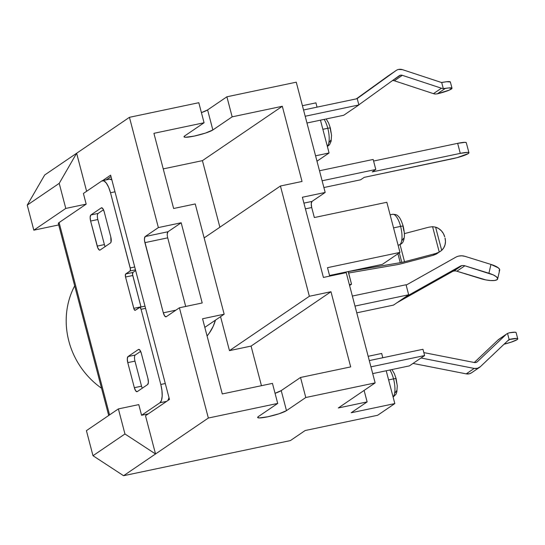 <?xml version="1.0" encoding="UTF-8"?>
<svg xmlns="http://www.w3.org/2000/svg" width="545" height="545" viewBox="0 0 545 545"><rect width="100%" height="100%" fill="white"/><g stroke="black" fill="none" stroke-linecap="round" stroke-linejoin="round"><path stroke-width="0.82" d="M497.64 278.931A13.066 3.672 13.1 0 0 488.906 273.249L464.871 265.783A6.533 6.07 -124.2 0 0 461.806 265.626A6.533 6.07 -124.2 0 0 460.178 266.239L405.078 297.223L408.675 294.77L406.045 284.749L352.363 296.058L406.045 284.749L408.675 294.77L397.087 302.659L452.193 271.676L397.087 302.659L393.49 305.105L356.764 312.837L393.49 305.105L405.078 297.223L460.178 266.239L452.193 271.676A6.533 6.07 -124.2 0 1 453.815 271.063A6.533 6.07 55.8 0 0 452.193 271.676L460.178 266.239A6.533 6.07 -124.2 0 1 461.806 265.626L453.815 271.063L461.806 265.626A6.533 6.07 -124.2 0 1 464.871 265.783L493.239 274.898L496.297 276.71L497.633 278.406L497.026 279.735L494.574 280.484L490.65 280.552L485.854 279.919L456.88 271.219L464.871 265.783L456.88 271.219A6.533 6.07 55.8 0 0 453.815 271.063A6.533 6.07 -124.2 0 1 456.88 271.219L480.915 278.686A13.066 3.672 13.1 0 0 497.026 279.735A13.066 3.672 13.1 0 0 497.64 278.931L499.697 270.102A13.066 3.672 -166.9 0 0 490.963 264.42L465.042 256.368L461.969 255.816L458.91 256.055A13.066 12.14 -124.2 0 1 465.042 256.368L490.963 264.42L488.906 273.249L490.963 264.42L498.355 267.874L499.683 269.577L499.077 270.899M388.06 75.993L356.314 98.87L396.052 70.557A7.841 7.283 -124.2 0 1 398.64 69.419A7.841 7.283 -124.2 0 1 402.442 69.644L440.762 82.261L402.442 69.644L398.64 69.419A7.841 7.283 -124.2 0 0 396.201 70.455L388.21 75.891A7.841 7.283 55.8 0 0 388.06 75.993L356.948 98.74L396.052 70.557A7.841 7.283 -124.2 0 1 396.201 70.455M392.434 80.653A3.917 3.645 55.8 0 0 392.352 80.674A3.917 3.645 55.8 0 1 392.434 80.653L400.425 75.217L392.434 80.653A3.917 3.645 55.8 0 1 394.335 80.769L402.326 75.333L441.45 88.215L433.459 93.651A7.841 7.283 55.8 0 0 435.298 94.013L437.315 93.842L445.204 88.474L443.289 88.576A7.841 7.283 -124.2 0 1 441.45 88.215L433.459 93.651L394.335 80.769A3.917 3.645 55.8 0 0 392.434 80.653M450.354 81.948L446.553 81.743L441.682 82.445L443.289 88.576A7.841 7.283 -124.2 0 1 441.45 88.215L402.326 75.333A3.917 3.645 55.8 0 0 399.131 75.789L358.842 104.824L399.131 75.789A3.917 3.645 -124.2 0 1 402.326 75.333L394.335 80.769L433.459 93.651A7.841 7.283 -124.2 0 0 435.298 94.013M401.801 262.377A7.841 1.036 -14.7 0 1 400.262 262.676L397.932 253.793L400.262 262.676L348.303 271.614L351.518 284.197L348.207 271.56L400.262 262.676A7.841 1.036 165.3 0 0 401.801 262.377L399.301 252.86L401.801 262.377A7.841 1.036 165.3 0 0 404.533 261.729L400.057 244.671L404.533 261.729A7.841 1.036 -14.7 0 1 401.801 262.377M401.338 263.739A7.841 1.036 -14.7 0 1 398.606 264.386A7.841 1.036 -14.7 0 1 397.067 264.686L348.589 273.025L397.067 264.686A7.841 1.036 -14.7 0 0 398.606 264.386A7.841 1.036 -14.7 0 0 401.338 263.739L432.955 255.401L436.45 253.997L441.688 250.353L435.591 227.129L438.684 228.573L441.355 230.773L443.412 233.587L444.7 236.803A13.066 12.14 -124.2 0 0 435.591 227.129L432.58 226.686L439.243 252.09L435.755 253.5L404.533 261.729L435.755 253.5L432.955 255.401L401.338 263.739M396.12 378.68A3.917 0.518 165.3 0 0 393.531 378.87A15.682 5.416 78.1 0 1 393.054 396.855A15.682 5.416 -101.9 0 0 393.531 378.87L388.612 379.906L393.531 378.87A15.682 5.416 -101.9 0 0 389.886 369.994A15.682 5.416 78.1 0 1 393.531 378.87A3.917 0.518 -14.7 0 1 396.12 378.68A3.917 0.518 -14.7 0 1 395.929 378.925L396.787 383.428M327.783 128.266A15.682 5.416 78.1 0 1 327.313 146.251A15.682 5.416 -101.9 0 0 327.783 128.266L322.865 129.308L327.783 128.266A15.682 5.416 -101.9 0 0 324.146 119.389A15.682 5.416 78.1 0 1 327.783 128.266A3.917 0.518 -14.7 0 1 330.379 128.082A3.917 0.518 165.3 0 0 327.783 128.266M398.088 245.196L399.042 244.991A15.682 5.416 -101.9 0 0 400.602 226.386A3.917 0.518 -14.7 0 1 403.198 226.195A3.917 0.518 165.3 0 0 400.602 226.386A15.682 5.416 78.1 0 1 399.199 244.95M392.42 214.342A15.682 5.416 78.1 0 1 400.602 226.386L393.544 227.871L400.602 226.386A15.682 5.416 -101.9 0 0 392.577 214.301C395.602 214.369 397.434 214.968 398.068 216.086C399.764 217.353 401.474 220.725 403.198 226.209A3.917 0.518 -14.7 0 1 403.007 226.441L403.865 230.944M101.554 388.258A78.412 72.853 -124.2 0 1 74.685 285.853A78.412 72.853 55.8 0 0 101.554 388.258M215.466 320.126A47.047 43.709 -124.2 0 1 207.073 335.979L209.334 333.05L213.19 326.312L215.466 320.126M360.62 179.802L364.217 177.357L457.194 157.634L468.298 153.561L468.911 152.709L467.603 152.375L460.287 153.37L372.208 171.92L375.798 169.475L322.122 180.777L375.798 169.475L373.168 159.447L319.493 170.755L373.168 159.447L375.798 169.475L372.208 171.92L460.287 153.37L457.657 143.342L373.591 161.048L457.657 143.342L460.287 153.37A13.066 1.724 -14.7 0 1 468.938 152.77A13.066 1.724 -14.7 0 1 468.298 153.561A13.066 1.724 -14.7 0 1 452.302 158.806L364.217 177.357L360.62 179.802L323.894 187.534L360.62 179.802M343.691 115.274L358.869 104.947L305.193 116.248L358.869 104.947L357.227 98.679L303.545 109.981L357.227 98.679L358.869 104.947L343.691 115.274L306.964 123.007L343.691 115.274M471.657 372.726L469.538 373.741L466.207 373.863L413.028 363.426L409.438 365.872L372.705 373.611L409.438 365.872L424.616 355.544L370.934 366.846L424.616 355.544L422.975 349.277L369.292 360.586L422.975 349.277L424.616 355.544L421.019 357.99L474.198 368.427L466.207 373.863A7.841 7.283 55.8 0 0 471.527 372.814L479.518 367.378A7.841 7.283 -124.2 0 1 474.198 368.427L466.207 373.863L413.028 363.426L421.019 357.99L474.198 368.427L477.529 368.304L480.37 366.69L508.403 340.1A3.917 3.645 -124.2 0 1 509.139 339.569L516.633 338.459L517.743 338.813L517.11 339.63L511.21 342.144L504.084 344.195A13.066 1.724 -14.7 0 0 517.11 339.63A13.066 1.724 -14.7 0 0 517.75 338.84A13.066 1.724 -14.7 0 0 510.038 339.249L507.436 341.02L509.139 339.569A3.917 3.645 55.8 0 0 508.403 340.1L480.37 366.69A7.841 7.283 -124.2 0 1 479.518 367.378M327.497 267.663L329.711 276.117L327.497 267.663L399.976 252.396L386.827 202.277L314.342 217.544L311.713 207.522L314.342 217.544L386.827 202.277L399.976 252.396L382.399 264.359L399.976 252.396L327.497 267.663M346.218 272.643L375.144 382.903L338.316 407.967L375.144 382.903L346.218 272.643L323.417 277.446L302.38 197.249L325.181 192.453L311.999 201.418L311.256 203.66L311.713 207.522L305.425 208.844L311.713 207.522A5.225 1.805 -101.9 0 1 311.999 201.418L325.181 192.453L296.255 82.186L325.181 192.453L302.38 197.249L323.417 277.446L346.218 272.643M349.597 285.505L351.518 284.197L349.597 285.505M302.421 105.703L315.93 102.855L317.054 107.14L315.93 102.855L302.421 105.703M320.467 120.166L329.078 152.975L315.575 155.822L329.078 152.975L320.467 120.166M351.137 412.776L394.818 403.579L386.214 370.764L394.818 403.579L351.137 412.776L367.119 401.903L338.316 407.967L367.119 401.903L364.101 390.418L367.119 401.903L351.137 412.776M382.794 357.738L381.67 353.46L368.168 356.301L381.67 353.46L382.794 357.738M204.068 122.754L198.809 102.705L129.444 117.318L158.37 227.578L181.172 222.776L202.209 302.972L179.414 307.775L208.34 418.035L277.705 403.429L272.446 383.38L222.278 393.946L202.556 318.764L224.159 314.213L195.233 203.953L173.63 208.497L153.908 133.321L204.068 122.754L184.775 135.882L184.053 136.877L185.579 137.265L194.143 136.107L205.438 133.089L212.857 129.969L232.15 116.841L282.31 106.275L302.039 181.458L280.437 186.009L309.362 296.269L330.965 291.725L350.687 366.901L300.527 377.467L305.786 397.516L375.144 382.903L305.786 397.516L286.486 410.644L279.074 413.757L267.772 416.782L259.216 417.94L257.69 417.552L258.405 416.557L277.705 403.429L208.34 418.035L179.414 307.775L166.225 316.74L164.713 316.046L163.316 312.816L144.527 240.652L144.445 238.785L145.188 236.55L158.37 227.578L129.444 117.318L198.809 102.705L204.068 122.754L153.908 133.321L173.63 208.497L195.233 203.953L224.159 314.213L204.818 327.375L224.159 314.213L202.556 318.764L222.278 393.946L272.446 383.38L277.705 403.429L258.405 416.557A15.287 2.017 -14.7 0 0 257.656 417.484A15.287 2.017 -14.7 0 0 270.334 416.21A15.287 2.017 -14.7 0 0 286.486 410.644L281.227 390.595L275.041 393.299A15.287 2.017 165.3 0 0 281.227 390.595L286.486 410.644L305.786 397.516L300.527 377.467L281.227 390.595L300.527 377.467L350.687 366.901L330.965 291.725L251.068 346.089L229.465 350.639L220.555 316.665L229.465 350.639L309.362 296.269L229.465 350.639L251.068 346.089L330.965 291.725L309.362 296.269L280.437 186.009L204.143 237.92L280.437 186.009L302.039 181.458L282.31 106.275L202.42 160.646L163.241 168.895L202.42 160.646L282.31 106.275L232.15 116.841L212.857 129.969L207.597 109.927L226.89 96.792L232.15 116.841L226.89 96.792L296.255 82.186L226.89 96.792L207.597 109.927L212.857 129.969A15.287 2.017 -14.7 0 1 196.697 135.535A15.287 2.017 -14.7 0 1 184.026 136.809A15.287 2.017 -14.7 0 1 184.775 135.882L204.068 122.754M377.644 415.27L394.818 403.579L377.644 415.27L305.159 430.53L290.376 440.592L305.159 430.53L377.644 415.27M316.986 161.204L329.078 152.975L316.986 161.204M261.457 385.697L251.068 346.089L261.457 385.697M219.88 227.21L202.42 160.646L219.88 227.21M58.363 223.579L59.098 222.564L86.185 204.13L65.782 208.428L33.824 230.174L58.703 224.935L33.824 230.174L65.782 208.428L59.207 183.365L76.634 153.254L129.444 117.318L76.634 153.254L86.614 191.288L76.634 153.254L44.676 175L76.634 153.254L59.207 183.365L27.25 205.111L59.207 183.365L65.782 208.428L86.185 204.13L59.098 222.564L109.559 414.909L59.098 222.564A15.682 2.071 165.3 0 0 58.329 223.505L108.7 415.494M86.417 430.652L118.381 408.907L138.777 404.608L118.381 408.907L124.955 433.97L155.529 453.971L208.34 418.035L123.572 475.717L290.376 440.592L123.572 475.717L155.529 453.971L145.501 415.753L155.529 453.971L124.955 433.97L118.381 408.907L86.417 430.652L92.991 455.715L124.955 433.97L92.991 455.715L123.572 475.717L92.991 455.715L86.417 430.652M106.159 179.891L111.003 176.594L106.159 179.891M167.853 400.548L169.005 397.666A15.682 5.416 -101.9 0 1 167.846 400.555M141.012 306.998L132.558 274.503L132.891 272.452L135.657 270.572L132.891 272.452A2.616 0.906 -101.9 0 0 132.748 275.504L140.971 306.828A2.616 0.906 -101.9 0 0 141.012 306.998M135.119 310.357L135.106 310.357A2.616 0.906 78.1 0 0 135.221 310.309L139.615 307.319A2.616 0.906 78.1 0 1 139.738 307.264A2.616 0.906 78.1 0 1 141.073 309.281L160.795 384.457L165.292 383.51L160.795 384.457A15.682 5.416 78.1 0 1 159.951 402.755L141.571 415.263L138.777 404.608L141.571 415.263L148.315 413.839L141.571 415.263L159.951 402.755L161.483 400.364L162.185 396.045L161.94 390.458L160.795 384.457L141.073 309.281L139.976 307.298L135.221 310.309L134.077 309.26L125.548 277.017L125.439 274.367L130.085 270.981L130.418 268.93L110.506 192.753L108.632 187.242L106.309 183.072L103.897 180.872L101.765 180.974A15.682 5.416 78.1 0 1 102.48 180.667L109.681 179.148A15.682 5.416 -101.9 0 1 111.848 179.809L109.593 179.169M201.412 112.624L207.597 109.927A15.287 2.017 165.3 0 1 201.412 112.624M102.562 180.647L110.628 175.156L169.468 399.444L145.501 415.753L169.468 399.444L110.628 175.156L102.562 180.647M83.392 193.482L86.185 204.13L83.392 193.482L101.765 180.974L83.392 193.482M44.676 175L27.25 205.111L33.824 230.174L27.25 205.111L44.676 175M135.249 355.02L140.63 351.355L135.249 355.02L128.048 356.539L135.249 355.02A5.225 1.805 -101.9 0 0 134.969 361.117L127.768 362.636A5.225 1.805 78.1 0 1 128.048 356.539L138.437 349.468A5.225 1.805 78.1 0 1 138.675 349.365A5.225 1.805 78.1 0 1 141.346 353.392L147.92 378.455A5.225 1.805 78.1 0 1 147.641 384.552L137.251 391.623L135.739 390.922L134.343 387.693L127.768 362.636L127.305 358.774L128.048 356.539L138.437 349.468L139.949 350.169L141.346 353.392L147.92 378.455L148.383 382.318L147.641 384.552L137.251 391.623A5.225 1.805 78.1 0 1 137.013 391.726A5.225 1.805 78.1 0 1 134.343 387.693L141.543 386.18A5.225 1.805 -101.9 0 0 142.259 388.217M99.898 250.128L99.871 250.135A5.225 1.805 78.1 0 0 100.11 250.032L110.492 242.961A5.225 1.805 78.1 0 0 110.778 236.864L104.204 211.801A5.225 1.805 78.1 0 0 101.527 207.774A5.225 1.805 78.1 0 0 101.288 207.877L90.906 214.948L101.288 207.877L102.807 208.578L104.204 211.801L110.778 236.864L111.003 242.164L110.492 242.961L100.11 250.032L99.394 250.066L97.821 247.941L90.62 221.045L90.157 217.183L90.906 214.948L98.107 213.429L103.489 209.764L98.107 213.429A5.225 1.805 -101.9 0 0 97.821 219.533L90.62 221.045A5.225 1.805 78.1 0 1 90.906 214.948L98.107 213.429L97.596 214.226M159.951 402.755L166.688 401.338L159.951 402.755M141.073 309.281L145.57 308.334L141.073 309.281M135.106 310.357A2.616 0.906 78.1 0 1 133.77 308.347L140.971 306.828L133.77 308.347L125.548 277.017L132.748 275.504L125.548 277.017A2.616 0.906 78.1 0 1 125.691 273.972L132.891 272.452L125.691 273.972L130.085 270.981L135.467 269.843L130.085 270.981A2.616 0.906 78.1 0 0 130.228 267.929L110.506 192.753L114.995 191.806L110.506 192.753A15.682 5.416 78.1 0 0 102.48 180.667M134.717 266.982L130.228 267.929L134.717 266.982M99.871 250.135A5.225 1.805 78.1 0 1 97.194 246.108L104.395 244.589L97.821 219.533L90.62 221.045L97.194 246.108L104.395 244.589A5.225 1.805 -101.9 0 0 105.11 246.626M141.543 386.18L134.969 361.117L127.768 362.636L134.343 387.693L141.543 386.18L134.969 361.117M104.395 244.589L97.821 219.533M167.247 233.982L167.989 231.748L181.172 222.776L167.989 231.748L145.188 236.55L158.37 227.578L181.172 222.776L202.209 302.972L179.414 307.775L166.225 316.74A5.225 1.805 78.1 0 1 165.993 316.843A5.225 1.805 78.1 0 1 163.316 312.816L175.885 310.173L163.316 312.816L144.909 242.648L167.71 237.845L185.702 306.447L167.71 237.845L144.909 242.648A5.225 1.805 78.1 0 1 145.188 236.55L167.989 231.748A5.225 1.805 -101.9 0 0 167.71 237.845M303.919 203.122L311.999 201.418L303.919 203.122M329.548 275.491L382.399 264.359L329.548 275.491M327.375 146.496L329.575 144.691L331.122 141.196L331.53 135.276L330.379 128.089A3.917 0.518 -14.7 0 1 330.188 128.327L331.047 132.83M330.699 140.256L329.548 142.047M403.518 238.369L402.373 240.168M395.295 392.652L396.447 390.854M349.372 284.647L351.518 284.197L349.372 284.647M440.333 251.422L441.688 250.353A13.066 12.14 -124.2 0 0 445.033 238.056L445.476 241.455L445.033 244.794L443.739 247.832L441.688 250.353L435.591 227.129L432.58 226.686L439.243 252.09L435.755 253.5L432.955 255.401L436.45 253.997M404.356 233.642L428.847 227.183L432.58 226.686L428.847 227.183L404.356 233.642M408.675 294.77L354.993 306.079L408.675 294.77M466.282 142.688L464.974 142.354L457.657 143.342A13.066 1.724 165.3 0 1 466.309 142.749L468.938 152.77M474.354 362.514L423.846 352.601L474.354 362.514L476.017 362.452L477.44 361.648A3.917 3.645 -124.2 0 1 474.354 362.514M476.541 362.262L477.44 361.648L476.541 362.262M506.911 333.812L498.927 339.249A7.841 7.283 55.8 0 0 498.076 339.937L474.279 362.5L498.076 339.937L506.06 334.501L477.44 361.648L506.06 334.501A7.841 7.283 -124.2 0 1 506.911 333.812A7.841 7.283 -124.2 0 1 507.531 333.438L509.303 332.811L507.531 333.438L509.139 339.569L507.531 333.438A7.841 7.283 -124.2 0 0 506.06 334.501L498.076 339.937A7.841 7.283 -124.2 0 1 499.54 338.874M516.108 332.579L515.188 332.205L509.303 332.811A13.066 1.724 165.3 0 1 516.108 332.579L517.75 338.84M452.009 88.242L450.361 81.975A13.066 1.724 165.3 0 0 442.649 82.384L441.682 82.445A3.917 3.645 -124.2 0 1 440.762 82.261A3.917 3.645 55.8 0 0 441.682 82.445L443.289 88.576L448.726 87.949L452.009 88.249L449.244 90.129L437.315 93.842L445.204 88.474A13.066 1.724 -14.7 0 1 452.009 88.242A13.066 1.724 -14.7 0 1 451.369 89.033A13.066 1.724 -14.7 0 1 437.315 93.842M455.668 257.274L406.141 285.117L455.668 257.274A13.066 12.14 -124.2 0 1 458.91 256.055A13.066 12.14 55.8 0 0 455.668 257.274M391.923 369.565L394.335 373.57L396.126 378.693L397.271 385.908L396.862 391.8L395.977 394.246L393.115 397.094M399.042 244.991C403.137 243.377 403.273 241.408 403.94 239.309C404.39 236.775 404.996 234.33 403.198 226.209M139.738 307.264L144.997 306.161M390.118 214.819L392.577 214.301M326.176 118.96L328.608 123.013L330.379 128.089"/></g></svg>
